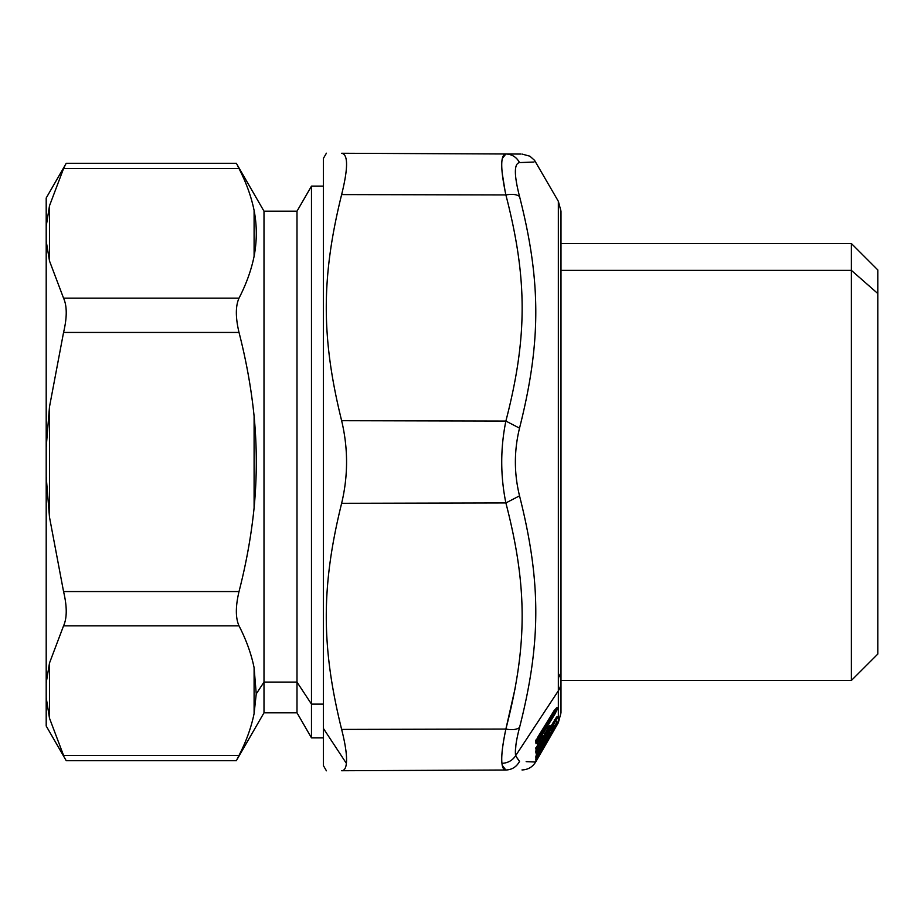 <?xml version="1.0" encoding="UTF-8"?>
<svg xmlns="http://www.w3.org/2000/svg" width="924" height="924" viewBox="0 0 924 924"><rect width="100%" height="100%" fill="white"/><g stroke="black" fill="none" stroke-linecap="round" stroke-linejoin="round"><path stroke-width="1.39" d="M877.8 633.598L877.8 293.532L877.8 654.065L851.397 680.457L851.397 270.385L851.397 680.457L560.995 680.457M560.995 270.385L851.397 270.385L560.995 270.385M877.8 293.532L877.8 269.935L851.397 243.543L851.397 270.385L877.8 293.532L851.397 270.385L851.397 243.543L560.995 243.543M558.512 673.677L558.512 220.801L558.512 673.677A19.797 17.371 0 0 1 560.995 682.097A19.797 17.371 180 0 1 558.35 690.782L515.604 755.751L519.531 761.411C516.539 766.885 511.988 769.75 505.878 770.015C503.719 769.946 502.413 767.729 501.951 763.351C507.923 763.016 512.462 760.487 515.604 755.751C512.462 760.487 507.923 763.016 501.951 763.351C501.178 756.375 502.483 744.94 505.878 729.071C511.988 730.179 516.539 729.683 519.531 727.558C516.135 740.563 514.818 749.965 515.604 755.751C514.818 749.965 516.135 740.563 519.531 727.558C516.539 729.683 511.988 730.179 505.878 729.059C527.558 645.287 527.569 586.659 505.878 502.945L519.531 495.853C541.21 581.75 541.21 642.503 519.531 727.558L519.531 727.558C516.539 729.683 511.988 730.179 505.878 729.059C511.988 730.179 516.539 729.683 519.531 727.558C541.21 642.503 541.21 581.75 519.531 495.853L505.878 502.945C500.346 475.652 500.346 448.348 505.878 421.055L519.531 428.147C513.998 450.716 513.998 473.284 519.531 495.853C513.998 473.284 513.998 450.716 519.531 428.147L505.878 421.055C527.558 337.364 527.569 278.736 505.878 194.941C511.988 193.821 516.539 194.317 519.531 196.442C541.21 281.52 541.21 342.273 519.531 428.147C541.21 342.273 541.21 281.52 519.531 196.442C516.539 194.317 511.988 193.821 505.878 194.941C500.346 168.572 500.346 154.92 505.878 153.985C511.988 154.25 516.539 157.115 519.531 162.589C513.998 163.571 513.998 174.855 519.531 196.442C513.998 174.855 513.998 163.571 519.531 162.589C516.539 157.115 511.988 154.25 505.878 153.985C527.558 154.077 527.558 154.077 505.878 153.985C527.558 154.077 527.558 154.077 505.878 153.985L502.309 158.443M519.531 162.589C541.21 161.769 541.21 161.769 519.531 162.589L533.957 162.047M502.032 171.125L502.575 176.345M505.474 193.035L505.878 194.941C527.569 278.736 527.558 337.364 505.878 421.055C500.346 448.348 500.346 475.652 505.878 502.945C527.569 586.659 527.558 645.287 505.878 729.059C500.346 755.428 500.346 769.08 505.878 770.015L505.878 770.015C511.988 769.75 516.539 766.885 519.531 761.411C541.21 762.231 541.21 762.231 519.531 761.411L515.638 755.994M515.569 686.405L505.878 729.059L341.637 729.417L505.878 729.059C502.483 744.94 501.178 756.375 501.951 763.351C502.413 767.729 503.719 769.946 505.878 770.015L341.637 770.731L505.878 770.015M515.396 752.194L515.892 745.218M526.16 761.642L535.643 762.023C532.501 767.082 527.951 769.727 521.991 769.946M341.637 503.303L505.878 502.945L341.637 503.303C348.198 475.768 348.198 448.232 341.637 420.697L505.878 421.055L341.637 420.697C348.198 448.232 348.198 475.768 341.637 503.303C321.159 586.093 321.159 646.719 341.637 729.417C345.553 744.883 347.124 756.19 346.373 763.351C347.124 756.19 345.553 744.883 341.637 729.417M341.637 194.583L505.878 194.941L341.637 194.583C348.198 168.041 348.198 154.273 341.637 153.268L505.878 153.985C527.558 154.077 527.558 154.077 505.878 153.985L341.637 153.268C321.159 153.176 321.159 153.176 341.637 153.268C321.159 153.176 321.159 153.176 341.637 153.268C348.198 154.273 348.198 168.041 341.637 194.583C321.159 277.281 321.159 337.895 341.637 420.697M505.116 191.314L502.229 173.262M505.844 770.015L502.275 765.419M504.897 733.76L505.878 729.059M326.403 770.801L323.4 765.603L323.4 728.435L346.373 763.351C345.899 768.179 344.317 770.639 341.637 770.731C344.317 770.639 345.899 768.179 346.373 763.351L323.4 728.435L323.4 158.397L326.403 153.199M521.991 154.054L529.879 156.191L534.546 160.326L558.35 201.305L558.35 690.782L558.35 201.305L560.995 211.203L560.995 712.797L558.35 722.695L558.35 690.782A19.797 17.371 0 0 0 560.995 682.097M538.357 743.358L537.375 745.01L538.357 743.358M542.7 737.502L542.677 736.035L542.7 737.502M536.255 748.937A2.645 0.601 -149.1 0 0 536.336 749.006L540.921 741.325L536.336 749.006L535.562 748.047M547.932 729.614L543.093 737.71L547.932 729.614M542.296 736.959L542.249 740.216L537.629 743.878L542.249 740.216A1.975 1.906 0.6 0 0 543.093 738.669L542.249 740.216L542.735 737.872M543.22 736.867L540.609 739.489L536.059 748.024L535.932 753.037L537.941 750.738L556.918 718.456L557.022 716.678L550.023 727.742L549.965 725.409L547.689 728.482L543.104 737.04L543.093 738.669A1.975 1.906 0.6 0 0 543.093 738.623M542.249 746.638L542.4 745.333L542.249 746.638A1.975 1.952 0.9 0 0 543.093 745.067L542.249 745.911M543.069 744.063L543.093 745.067A1.975 1.952 0.9 0 0 543.093 745.01M542.249 749.803L542.249 748.902L542.249 749.803A1.975 1.975 3.4 0 0 543.058 748.556L541.938 750.022L542.249 748.902M549.26 737.675L549.26 737.675A1.975 1.975 3.5 0 0 550.092 736.174L549.26 737.675L549.237 736.763M549.942 735.054L550.057 736.209A1.975 1.975 3.5 0 0 550.103 736.128M556.987 718.722L556.826 717.347L555.74 721.355M556.987 721.286L556.456 721.863M556.918 725.063L556.918 723.608L556.918 725.063M536.29 739.708L537.364 740.829L535.804 741.545L536.024 743.751L537.953 737.618L557.022 707.518L557.022 709.851L554.793 714.298L537.953 741.66L536.29 739.708M551.663 714.737L554.215 713.455L537.364 740.829L554.215 713.455L551.663 714.737M556.34 708.05L556.444 710.441L554.215 713.455L554.793 714.298L554.215 713.455L556.444 710.441L553.938 711.699L557.022 709.851L557.022 707.518L554.758 710.36L536.128 741.891M535.804 741.545L537.364 740.829L537.953 741.66L557.022 709.851L557.022 707.518L554.215 710.452L537.364 737.826L536.024 741.856L535.804 740.112M536.22 741.475L536.255 742.85M537.953 741.66L536.024 743.751L537.953 741.66M542.792 746.569C543.266 748.752 543.127 749.676 542.4 749.341L556.918 724.266L542.977 748.706A1.975 1.906 23.5 0 0 543.081 748.509L542.4 749.341A1.975 1.975 -15.9 0 0 542.977 748.706L540.609 752.286L540.032 752.021M554.03 728.77L556.329 725.814L554.03 728.77L554.608 729.175L556.918 725.178L555.624 726.299L556.918 725.178L556.918 724.266L556.329 725.814L556.329 724.901M554.03 727.766L554.608 728.031L554.03 727.766M551.374 732.386L551.951 732.651L551.374 732.386M550.196 735.897L549.896 736.59A1.975 1.929 20.7 0 0 550.034 736.301L549.999 736.312A1.975 1.929 20.7 0 0 550.034 736.289L547.689 740.263L547.112 739.985M549.179 737.733L550.069 736.162M547.689 740.263L549.768 736.774A1.975 1.871 -143.7 0 0 549.896 736.59M542.908 748.521L537.941 756.906L537.364 756.641L537.941 756.906L536.059 761.284L554.608 729.175L535.643 762.023M540.609 752.286L535.932 760.764M536.082 759.089L535.932 761.48M535.839 759.158L536.059 761.284M537.364 757.645L537.941 758.038M547.77 735.77L550.023 733.875L556.918 723.342L537.941 756.098L536.336 754.631L537.364 755.532L535.839 756.779L536.059 758.962L536.059 755.867L537.941 752.044L547.689 735.897L549.965 732.489L550.011 733.899L547.77 735.77L550.011 733.899L549.965 732.489L549.387 733.113L549.445 734.499A1.975 1.952 0.9 0 0 550.023 733.875L554.284 725.502M556.329 723.966L554.03 726.992L554.608 727.569L554.03 726.992L556.329 723.966M549.965 732.489L547.112 735.804L545.01 740.494L543.381 739.847M543 744.663L542.226 745.76M543.069 744.548L542.4 745.333A1.975 1.952 -4.5 0 0 542.977 744.709A1.975 1.825 17.1 0 0 543.15 744.317L542.4 745.333M549.872 734.106L537.364 755.532L549.872 734.106M536.174 758.2L537.941 756.098L536.059 758.962L535.839 756.779L537.364 755.532L537.941 756.098L554.608 727.569L556.918 723.342L557.022 722.279L556.433 722.903M549.445 734.499L549.387 733.113M549.387 733.067L547.112 735.804M543.3 743.832L545.01 740.494L544.421 740.401M547.689 735.931L542.33 744.663M542.908 744.039L537.364 751.963L537.941 752.044L536.059 755.867L535.932 758.974M536.174 755.67L535.932 756.386M546.292 730.849L549.445 728.355L546.292 730.849M549.202 726.172L549.445 728.355A1.975 1.906 0.6 0 0 550.023 727.742L557.022 716.678L554.608 722.857L537.941 750.738L536.336 749.006L537.364 750.011L535.839 750.993L535.932 753.037L536.059 748.024L540.609 739.489L542.908 736.405L542.977 737.514A1.975 1.744 13.6 0 0 543.185 737.017L549.202 726.172M549.364 725.964L549.965 725.409L549.953 727.846M556.433 717.29L556.329 719.057L554.689 719.992L556.329 719.057L553.083 722.66L537.364 750.011L554.03 722.129L554.608 722.857L554.03 722.129L556.918 718.456L557.022 716.678L556.433 717.29M543.127 737.202L542.4 738.126A1.975 1.906 -2.7 0 0 542.977 737.514L542.4 738.126L542.908 736.405L542.261 736.982L536.059 748.024M515.523 168.93L515.43 173.331M515.604 755.751L558.35 690.782L558.35 722.695L554.608 729.175M557.022 722.279L554.862 725.606L556.456 722.857M556.918 724.266L551.951 732.651L556.352 724.89M554.284 719.727L554.862 719.657M549.445 727.812L549.965 725.409L547.112 728.562M543.335 736.393L547.689 728.482M545.01 732.975L544.421 733.044L545.01 732.975M540.609 739.489L540.032 739.57L540.609 739.489M537.364 744.039L537.941 743.959M536.278 747.366L535.932 753.037M536.186 747.782L535.932 748.706M535.839 750.993L537.364 750.011L537.941 750.738L536.059 753.199L535.839 750.993M341.637 770.731C321.159 770.824 321.159 770.824 341.637 770.731L341.614 770.731M323.4 174.902L323.4 728.435M63.56 332.444L49.503 406.768L46.2 447.124L46.2 241.164L49.503 260.984L46.2 241.164L46.2 226.299L49.503 205.752L49.503 260.984L49.503 205.752L63.56 168.595L239.016 168.595C246.269 182.675 251.293 196.627 254.1 210.453L254.1 256.283C251.293 270.108 246.269 284.061 239.016 298.152L63.56 298.152L49.503 260.984L63.56 298.152L239.016 298.152C235.47 306.063 235.47 317.498 239.016 332.444C246.269 360.614 251.293 388.53 254.1 416.181L254.1 507.819C251.293 535.47 246.269 563.386 239.016 591.556L63.56 591.556L49.503 517.232L46.2 476.876L46.2 447.124L49.503 406.768L49.503 517.232L49.503 406.768L63.56 332.444L239.016 332.444L63.56 332.444C67.117 317.498 67.117 306.063 63.56 298.152M323.4 737.883L311.48 737.883L296.997 712.797L263.998 712.797L263.998 682.097L296.997 682.097L296.997 211.203L296.997 712.797L296.997 682.097L311.48 704.111L311.48 186.117L311.48 737.883L311.48 704.111L323.4 704.111L311.48 704.111L296.997 682.097L263.998 682.097L263.998 712.797L236.336 760.718L66.239 760.718L46.2 725.998L46.2 697.701L49.503 718.248L46.2 697.701L46.2 682.836L49.503 663.016L49.503 718.248L49.503 663.016L63.56 625.848L239.016 625.848C246.269 639.939 251.293 653.892 254.1 667.717L254.1 713.547C251.293 727.373 246.269 741.325 239.016 755.405L63.56 755.405L49.503 718.248L63.56 755.405L239.016 755.405C235.47 762.427 235.47 762.427 239.016 755.405C246.258 741.325 251.282 727.373 254.1 713.547L254.1 667.717L256.237 693.901L254.1 713.547L256.237 693.901L254.1 667.717C251.282 653.892 246.258 639.928 239.016 625.848L63.56 625.848C67.117 617.937 67.117 606.502 63.56 591.556L239.016 591.556C235.47 606.502 235.47 617.937 239.016 625.848M239.016 591.556C246.258 563.397 251.282 535.481 254.1 507.819C257.022 477.269 257.022 446.719 254.1 416.181C257.022 446.719 257.022 477.269 254.1 507.819L254.1 416.181C251.282 388.519 246.258 360.603 239.016 332.444C235.47 317.498 235.47 306.063 239.016 298.152C246.258 284.072 251.282 270.108 254.1 256.283C257.022 240.829 257.022 225.548 254.1 210.453C257.022 225.548 257.022 240.829 254.1 256.283L254.1 210.453C251.282 196.627 246.258 182.675 239.016 168.595C235.47 161.573 235.47 161.573 239.016 168.595L237.48 165.546M239.016 168.595C235.47 161.573 235.47 161.573 239.016 168.595L63.56 168.595C67.117 161.561 67.117 161.561 63.56 168.595L64.692 166.378M63.56 755.405C67.117 762.439 67.117 762.439 63.56 755.405C67.117 762.439 67.117 762.439 63.56 755.405M263.998 682.097L263.998 211.203L263.998 682.097L256.237 693.901L263.998 682.097M237.191 759.02L239.016 755.405M63.56 168.595C67.117 161.561 67.117 161.561 63.56 168.595L49.503 205.752L46.2 226.299L46.2 198.002L66.239 163.282L236.336 163.282L263.998 211.203L296.997 211.203L311.48 186.117L323.4 186.117M46.2 226.299C46.2 188.831 46.2 188.831 46.2 226.299L46.2 476.876L49.503 517.232L63.56 591.556C67.117 606.502 67.117 617.937 63.56 625.848L49.503 663.016L46.2 682.836L46.2 476.876L46.2 697.701C46.2 735.169 46.2 735.169 46.2 697.701M46.2 241.164L46.2 447.124L46.2 241.164M520.755 154.054L505.878 153.985M542.145 734.592L542.169 735.954M537.629 743.947L542.342 740.205L543.093 738.669M540.182 748.221L543.093 745.067M543.093 748.29L541.938 750.022M536.151 742.538L536.151 741.695M554.85 725.629L550.011 733.899M543.243 744.039L542.942 744.779M542.33 744.629L536.186 755.208L536.186 758.188M546.234 730.965L550.011 727.8L556.41 717.232"/></g></svg>

